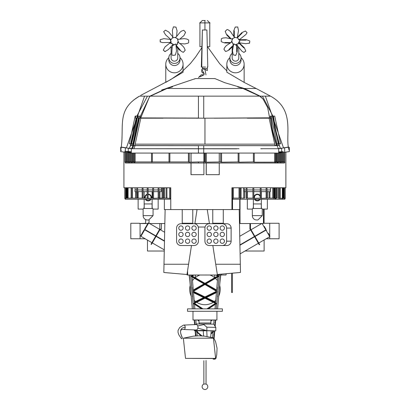 <?xml version="1.0" encoding="UTF-8"?>
<svg xmlns="http://www.w3.org/2000/svg" width="410" height="410" viewBox="0 0 410 410"><rect width="100%" height="100%" fill="white"/><g stroke="black" fill="none" stroke-linecap="round" stroke-linejoin="round"><path stroke-width="0.61" d="M165.127 209.582L163.995 264.245L188.579 264.245L163.995 264.245L163.826 272.486L186.986 274.51L191.48 245.534M225.505 264.245L215.737 264.245L217.326 274.485L240.485 272.455L239.189 209.582M215.737 264.245L240.316 264.245L215.737 264.245L212.836 245.534M146.888 96.15L147.431 96.15L136.889 116.071L137.248 116.071L131.205 143.818L129.427 148.276L128.263 148.276L128.263 152.638L120.673 151.633L120.673 147.272M278.298 148.584L280.373 148.292L278.708 143.818L274.582 127.817L272.891 116.071L262.4 96.15L265.367 96.15L283.5 147.866L265.367 96.15L270.492 96.15L150.316 96.15L166.998 88.493L256.142 88.493L244.14 82.395L244.14 64.242A8.651 8.569 -0 0 0 241.567 58.148L241.08 57.677M260.145 96.15L203.729 96.15L203.729 118.203L269.606 117.824L267.679 107.645L263.194 99.287L260.145 96.15L244.263 88.493L224.665 82.661L214.881 78.566L195.498 78.566L166.117 88.493L242.976 88.493L259.684 96.15L262.502 98.605L260.032 96.15L243.458 88.493L256.142 88.493L270.492 96.145C296.374 110.336 284.263 136.786 289.183 150.332M172.569 86.864L161.684 89.98L166.455 88.493L149.881 96.15L141.993 96.15M289.327 147.272L289.327 151.633L281.624 152.653L281.624 151.977L283.223 151.623L278.713 151.931L278.703 152.633L281.706 151.946L281.624 148.292L278.687 148.712L260.709 148.712L278.349 148.712L277.129 145.683L198.43 145.611L203.729 145.611L203.729 153.073L198.43 153.073L198.43 145.673L132.891 145.617L133.501 145.555L139.492 118.039L203.729 118.188L203.729 96.15L147.431 96.15L136.889 116.071L137.386 116.071M262.502 98.605L260.032 96.15L243.468 88.493L237.867 86.997M205.159 20.5L202.325 20.5L204.908 20.5L204.954 29.997M201.802 46.668L199.926 46.668L199.926 22.898L202.325 20.5M207.373 20.5L209.771 22.898L209.771 46.668L207.434 46.668M207.286 67.071L207.286 70.597L204.928 69.29L205.969 74.84M229.892 57.677L229.41 58.148A8.651 8.569 -0 0 0 226.838 64.242L226.838 72.211L244.14 82.395M203.452 75.097L200.915 76.398M203.949 74.83L201.238 74.82L203.965 74.769L204.211 73.662L202.376 72.734L201.72 71.627L201.833 69.546L202.627 68.414M203.621 74.999L199.762 76.931M180.021 57.677L180.502 58.148A8.651 8.569 180 0 1 183.075 64.242L183.075 72.211L165.773 82.395L165.773 64.242A8.651 8.569 180 0 1 168.346 58.148L168.828 57.677M204.928 69.29L202.627 69.008L202.627 68.598L207.286 68.598L202.627 68.598L202.627 67.071M204.211 73.662L201.833 69.546M201.238 74.82L198.445 77.577M202.376 72.734L203.38 72.734M239.845 43.347A4.746 4.7 -0 0 0 239.978 43.004A4.746 4.7 180 0 1 239.845 43.347M169.914 42.942A4.746 4.7 180 0 1 169.812 42.589A4.746 4.7 -0 0 0 169.914 42.942M240.234 43.05L240.234 43.665M232.101 47.201A4.746 4.7 -0 0 0 232.793 47.78M237.313 48.247A4.746 4.7 -0 0 0 238.533 47.514M169.678 42.599L169.678 43.096M177.356 47.606A4.746 4.7 180 0 1 176.474 48.144M171.99 47.944A4.746 4.7 180 0 1 170.909 47.068M238.81 47.893L238.81 57.871A3.326 3.29 180 0 1 235.489 61.162A3.326 3.29 180 0 1 232.162 57.871L232.162 47.263M171.098 47.263L171.098 57.871A3.326 3.29 -0 0 0 174.424 61.162A3.326 3.29 -0 0 0 177.75 57.871L177.75 48.113M232.162 53.408A5.596 5.545 -0 0 0 235.489 63.412A5.596 5.545 -0 0 0 238.81 53.408M177.75 53.408A5.596 5.545 180 0 1 174.424 63.412A5.596 5.545 180 0 1 171.098 53.408M241.085 57.871L241.085 59.993A5.596 5.545 180 0 1 235.489 65.538A5.596 5.545 180 0 1 229.887 59.993L229.887 57.871M168.828 57.871L168.828 59.993A5.596 5.545 -0 0 0 174.424 65.538A5.596 5.545 -0 0 0 180.021 59.993L180.021 57.871M226.838 64.242A8.651 8.569 -0 0 0 235.489 72.811A8.651 8.569 -0 0 0 244.14 64.242M183.075 64.242A8.651 8.569 180 0 1 174.424 72.811A8.651 8.569 180 0 1 165.773 64.242M141.455 117.916L198.43 118.075L198.43 96.15L198.43 118.198L196.339 118.203M274.915 145.627L203.729 145.611L203.729 148.712L198.43 148.712L198.43 145.611L133.47 145.54M236.719 148.835L131.313 148.712L131.313 153.073L128.263 152.638L128.263 151.982L131.292 152.669L131.287 151.715L128.263 151.469L128.263 151.982L125.347 151.341L125.347 147.866L126.413 147.866L144.546 96.15L139.415 96.15L133.932 99.83M135.039 162.047L134.711 163.021L203.729 163.021L203.729 161.929L203.729 163.021L275.054 163.021L275.479 162.14L274.756 162.027L275.054 163.021L277.411 163.021L277.903 162.714L277.837 162.135L276.919 162.237L277.293 163.006L277.903 162.714L277.837 162.135L276.55 161.929M204.441 153.073L204.441 161.929L198.43 161.929L198.43 163.021L198.43 161.929L188.836 162.196L189.271 161.929L188.836 162.196L189.271 161.929L189.271 153.073M275.479 153.073L275.479 162.14L253.836 162.175L254.272 161.929L253.836 162.175L254.272 161.929L254.272 153.073M274.756 162.027L275.361 162.032M253.395 153.073L253.395 161.929L238.569 162.181L239.004 161.929L238.569 162.181L239.004 161.929L239.004 153.073M238.133 153.073L238.133 161.929L221.123 162.186L221.559 161.929L221.123 162.186L221.559 161.929L221.559 153.073M220.683 153.073L220.683 161.929L204.877 162.191L205.318 161.929L204.877 162.191L205.318 161.929L205.318 153.073M276.965 153.073L276.965 162.14L276.094 162.155M276.191 153.073L276.191 162.14L275.32 162.16L276.519 161.929M279.005 145.54L276.76 145.54L272.501 129.755L270.472 116.071L271.082 116.071L277.027 143.818L278.41 143.818L279.005 145.54L277.616 145.54L277.027 143.818M271.379 118.203L270.815 118.203M269.606 117.824L268.463 117.942L269.155 118.203L247.307 118.203M269.155 118.121L270.441 118.121L272.532 131.743L276.412 145.458L274.797 145.458L276.191 145.458M268.494 118.121L269.806 118.039L269.452 116.061M275.013 145.458L269.124 118.203M270.472 116.071L272.312 116.071L278.41 143.818M260.032 96.15L262.4 96.15L272.891 116.071L274.715 116.071L280.609 143.818L278.815 143.818L280.373 148.292L284.658 147.866L284.653 152.228L284.658 147.866L280.373 148.292L281.624 148.292L281.706 151.946L283.223 151.623M278.713 151.931L278.954 152.53M276.263 145.658L277.129 145.683M260.709 148.712L262.067 148.835M239.03 148.712L203.729 148.712L203.729 153.073L278.687 153.073L278.687 148.712M269.539 118.039L270.431 118.121M278.703 152.633L281.706 151.946L281.624 152.653L278.687 153.073M214.04 118.203L268.509 117.921M131.313 153.073L198.43 153.073L198.43 148.712L133.824 148.697M140.435 118.039L140.041 118.039M163.072 118.203L140.435 118.203M139.092 118.203L138.103 118.203L138.108 116.071L139.748 116.071M140.773 117.824L149.486 96.816L150.316 96.15L149.881 96.15L140.466 116.025M131.313 148.712L128.263 148.276L128.263 151.469L124.676 151.193M136.889 116.071L135.197 116.071L129.299 143.818L130.974 143.818L129.427 148.276L131.677 148.589M133.588 145.617L132.41 148.697L131.63 148.692L132.891 145.617M132.41 148.697L133.885 148.702L135.039 145.652M135.151 153.073L135.151 161.935L134.388 162.047L134.992 162.017M132.553 162.14L131.677 162.155L132.251 161.929L131.718 162.355L132.015 162.965L134.711 163.021L134.388 162.047L134.7 161.929L133.291 162.15L133.716 161.929L133.291 162.15L133.291 153.073M188.4 153.073L188.4 161.929L168.997 161.929L169.433 162.206L169.868 161.929L169.868 153.073M168.997 153.073L168.997 161.929L151.495 161.929L151.931 162.211L152.366 161.929L152.366 153.073M131.502 143.818L135.654 127.864L137.596 116.071L139.436 116.071L133.153 145.54L130.908 145.54L131.502 143.818L132.886 143.818L132.292 145.54L130.908 145.54M138.534 118.203L132.886 143.818M133.645 145.658L132.481 148.707M131.287 151.715L130.959 152.53L125.337 151.336L125.352 147.866L121.155 147.216M131.292 152.669L130.959 152.53M140.794 118.203L134.875 145.54M140.799 117.547L140.435 117.393L140.43 116.235L140.107 118.039M140.43 116.235L140.927 116.025L140.435 116.025L140.435 117.393M134.162 161.929L134.162 153.073M134.162 162.145L132.527 162.155L132.953 161.929L132.527 162.155L132.527 153.073M133.399 162.145L131.912 162.047L131.718 162.596L132.251 163.021L129.565 163.021A0.543 0.543 180 0 1 129.017 162.478A0.543 0.543 180 0 1 129.565 161.929L132.102 161.929L131.677 162.155L131.677 153.073M149.061 219.975L149.061 223.537L164.835 223.537M240.024 199.224L240.024 223.537L263.456 223.537L263.456 209.085L263.461 219.176M221.395 274.126L221.313 275.007L187.693 275.028L187.539 270.933M147.472 240.106L147.472 251.017L164.266 251.017M264.122 239.958L264.122 251.017L245.042 251.017M125.347 152.228L125.347 151.341L125.347 152.228M283.853 162.15L284.724 162.145A0.543 0.543 0 0 1 284.289 163.021L280.179 163.021A0.543 0.543 0 0 0 280.722 162.478A0.543 0.543 0 0 0 280.179 161.929A0.543 0.543 0 0 1 280.722 162.478A0.543 0.543 0 0 1 280.179 163.021L277.411 163.021M204.954 118.203L204.954 144.156M122.031 147.169L126.413 147.866L144.546 96.15L147.431 96.15M288.758 147.21L283.5 147.866L287.733 147.159M121.493 150.506L120.837 150.357L121.493 150.506M282.915 152.469L282.915 162.145L282.044 162.15M283.904 152.33L283.904 162.15L283.028 162.15M280.917 152.756L280.917 162.145L280.045 162.155M281.936 152.607L281.936 162.145L281.065 162.15M125.434 161.929L129.565 161.929A0.543 0.543 180 0 0 129.017 162.478A0.543 0.543 180 0 0 129.565 163.021L125.419 163.021L125.101 162.042L125.434 161.929M126.716 162.129L125.844 162.17L125.839 152.294L125.839 161.929M127.484 162.129L126.613 162.17L126.613 152.402M128.315 162.135L127.443 162.165L127.443 152.52M129.16 162.135L128.289 162.165L128.289 152.643M129.545 161.929L129.955 162.135L129.083 162.16L129.083 152.756M270.533 187.775L270.533 189.953L266.987 189.953M266.116 189.953L261.103 189.953M260.232 189.953L253.795 189.953M252.924 189.953L246.974 189.953M246.097 189.953L244.16 189.953L244.16 187.775M161.176 189.953L161.176 187.775M132.768 144.156L133.634 144.156M135.356 144.156L274.562 144.156M276.273 144.156L277.145 144.156M123.922 152.033L123.922 187.775L170.77 187.775L170.77 209.582L164.349 209.582L164.349 199.224M285.878 152.064L285.878 187.775L231.942 187.775L231.942 209.582L170.77 209.582M190.988 161.929L190.988 153.161L203.908 153.161L203.908 161.929M203.908 163.021L203.908 174.67L190.988 174.67L190.988 163.021M206.189 161.929L206.189 153.089L219.253 153.089L219.253 161.929M219.253 163.021L219.253 174.67L206.189 174.67L206.189 163.021M264.122 209.085L264.066 223.281L279.102 223.281L279.102 238.758L269.724 238.758L269.724 236.708M145.678 219.596L145.678 223.537L139.641 223.537L145.678 223.281M147.815 223.537L145.678 223.537M159.024 187.775L159.024 198.132L158.152 198.132L158.578 198.348L166.05 198.132L166.05 187.775L164.349 187.775L164.349 198.132M166.921 187.775L169.643 187.775L169.643 198.132L170.078 198.353L166.05 198.132L166.921 198.132L166.921 187.775M231.942 187.775L232.531 187.775L232.531 209.582L231.942 209.582M239.727 199.224L239.727 209.582L232.531 209.582M239.809 199.224L239.727 209.582M240.024 187.775L240.024 198.132M269.724 235.76L269.724 223.281M240.024 223.537L239.476 223.537M209.428 223.537L194.888 223.537M140.076 223.537L140.076 238.758L145.14 238.758M160.197 238.758L160.797 238.758M205.056 227.027L198.271 227.027M250.536 238.758L251.13 238.758M266.187 238.758L269.724 238.758M140.076 238.758L130.805 238.758L130.805 223.281L139.641 223.281M221.313 275.007L226.012 275.007L226.248 273.701M187.693 275.007L187.17 275.007L187.027 274.228M228.098 264.245L225.526 264.245M208.48 209.582L207.27 209.582M195.493 209.582L197.031 209.715L194.847 223.798M195.483 277.478A9.768 9.768 0 0 1 195.35 275.007M214.548 277.575A9.768 9.768 0 0 0 214.696 275.007M206.204 275.007L205.333 275.007L206.204 275.007M192.008 275.007L192.064 275.612M206.261 161.929L206.261 153.089L219.253 153.089M219.253 174.67L206.261 174.67L206.261 163.021M203.908 174.67L191.065 174.67L191.065 163.021M191.065 161.929L191.065 153.161L203.908 153.161M218.161 287.174L217.915 287.461L218.207 287.179M191.752 287.174L191.993 287.461L191.706 287.179M216.757 303.518L216.516 304.051L216.777 303.523M215.322 322.639L215.065 322.429M214.071 338.496L214.42 333.76L214.148 333.725L214.42 333.76L214.696 330.849M214.148 333.725L214.45 330.849M217.32 296.204L217.73 296.317L217.32 296.204M215.153 322.583L214.876 322.767M214.794 330.849L214.107 338.563M217.792 291.689L217.915 287.461M213.83 338.076L213.943 334.299M193.156 303.518L193.392 304.051L193.136 303.523M195.652 335.903L195.493 333.76L195.97 334.299L195.493 333.76L195.196 330.68M192.172 296.24L192.592 296.281L192.172 296.24M195.037 322.767L194.755 322.547M195.109 330.675L195.534 335.913M191.993 287.461L192.997 301.944M195.97 334.299L195.893 335.887M217.802 291.812L217.531 291.838L217.797 291.848M204.954 298.044L205.333 298.06L204.954 298.07M216.424 292.433L216.731 292.32L216.424 292.433M204.954 284.289L205.277 284.309L204.954 284.335M190.983 276.202L191.275 276.437L190.84 276.181L191.952 275.827L191.542 276.217L192.029 276.663L190.84 276.176L191.542 276.217L192.029 276.663L191.701 276.688L204.636 284.314L193.294 290.997M196.308 331.716L196.744 331.546M194.32 303.954L193.351 303.543L194.32 303.954M201.597 308.868L193.351 303.549L194.268 303.267L194.017 303.584L204.954 298.239L215.891 303.59L215.645 303.267L215.947 303.241L205.333 298.055M204.58 298.055L194.268 303.267M215.645 303.267L216.562 303.543L215.891 303.584L207.701 308.868M208.316 308.868L216.562 303.549L215.588 303.954L215.896 303.584M193.182 292.32L193.484 292.433L193.182 292.32M213.605 331.716L213.169 331.546M193.382 275.007L191.721 275.771L191.542 276.217M218.925 276.202L218.632 276.437L219.068 276.181L218.371 276.217L218.192 275.771L216.526 275.007M218.95 276.166L217.879 276.663L218.371 276.217L217.961 275.827L218.95 276.166M216.613 290.997L205.277 284.309L218.212 276.688L217.879 276.663L218.371 276.217M204.954 297.096L205.328 297.122L204.954 297.158M204.954 283.484L205.641 283.715M204.954 283.551L217.787 276.371M190.64 275.007L193.602 308.868M189.333 275.007L192.29 308.868M220.58 275.007L217.623 308.868M219.273 275.007L216.311 308.868M204.954 311.267L187.519 311.267L187.519 308.868L222.394 308.868L222.394 311.267L204.954 311.267M206.046 384.047A2.834 2.834 0 0 1 204.954 389.5A2.834 2.834 0 0 1 203.867 384.047L206.046 384.047L206.046 360.498M216.926 311.267L216.926 319.99L192.987 319.99L192.987 311.267M210.602 322.978L198.999 322.978L210.909 322.978L210.602 322.978L210.602 324.069M210.909 322.978L210.909 319.99M263.512 219.176L264.066 219.176L264.066 223.281M264.066 219.176L264.066 209.085M275.002 198.291L275.387 199.224L275.822 198.353M284.724 162.145L284.724 152.218M273.567 116.071L273.567 118.203L273.06 118.203M277.939 162.14L277.068 162.155L277.939 162.14L277.068 162.155L277.939 162.14L277.939 153.073M278.872 153.048L278.872 162.145L278 162.155M279.861 152.904L279.861 162.145L278.984 162.155M280.609 143.818L279.241 143.818L275.505 129.053L273.567 117.009M125.352 147.866L129.427 148.276L125.352 147.866M136.853 118.203L135.623 118.203L135.623 116.071M131.641 161.929L131.641 153.073M131.641 162.14L130.769 162.16L130.769 152.997M130.816 162.14L129.944 162.16L129.944 152.879M136.125 118.203L130.672 143.818L129.299 143.818M246.072 40.144L239.794 40.134L239.527 41.512L238.635 42.215L238.61 42.717L239.732 41.62L239.609 39.744L246.282 39.647L249.813 40.974L249.623 42.742L249.326 42.825L249.623 42.742L249.587 43.178L249.792 41.231M234.366 37.131L237.246 37.94L234.33 37.064M239.394 43.501L239.517 43.091L236.401 44.321L239.394 43.501L243.812 47.898M233.398 45.038L232.162 41.764L233.346 45.233M231.855 38.965L234.622 37.617L231.747 38.935M231.281 42.215L232.531 39.186L231.137 42.286M237.041 45.366L233.746 43.849L236.703 45.602L237.067 45.407L237.328 50.102L237.154 52.003L235.735 55.411L233.664 54.909M237.395 37.407L238.933 40.026L237.41 37.341M238.933 40.026L245.938 34.491L247.045 32.646L245.441 31.017L241.946 32.569L237.482 37.079M235.514 55.417L233.674 54.94M221.185 41.282L221.39 38.714L221.164 41.471L221.851 41.948L224.68 42.953L229.82 43.04M225.356 31.257L227.104 29.494L225.182 31.37L226.663 34.896L230.148 38.484M225.392 51.291L223.932 49.236L225.531 51.429L226.515 51.245L229.021 50.035L233.167 45.956M245.621 51.25L243.883 52.408L245.79 51.081L244.309 47.698L239.517 43.091M235.463 27.091L237.733 26.978L235.237 27.034L233.818 30.617L233.787 36.106M180.287 50.122L176.244 45.387L177.294 43.988L177.653 42.061L177.438 44.224L176.162 45.433M170.334 43.142L170.247 42.722L173.199 44.239L170.334 43.142M178.524 42.604L177.525 39.462L178.663 42.696M175.89 37.238L172.943 37.802L175.936 37.172M170.247 39.749L170.463 39.386L171.154 42.43L170.247 39.749M172.846 37.264L171.083 39.724L172.835 37.197M178.248 39.293L175.583 37.71L178.36 39.268M172.82 45.474L172.477 45.243L175.89 43.993L172.82 45.474M173.102 55.36L175.383 55.058L172.882 55.329C171.672 55.873 171.534 52.511 172.477 45.243M185.428 32.206L183.818 30.294L185.586 32.334L183.998 35.47L180.016 38.96M183.562 52.152L185.176 50.24L183.403 52.28L182.517 52.034L179.272 49.846L176.254 46.058M171.083 39.724L165.594 34.876L163.672 31.642L165.445 30.166L168.792 32.026L172.774 36.838M160.182 39.944L160.182 41.907L160.182 39.693L163.826 38.684L170.463 39.386M175.746 27.152L173.461 26.834L175.967 27.116L177.064 30.791L176.613 36.193M188.667 42.563L188.667 39.985L188.667 42.758L187.867 43.199L184.761 43.931L179.852 43.532M163.421 50.302L165.015 51.609L163.262 50.112L165.051 46.889L170.247 42.722M180.953 245.534A4.361 4.361 0 0 1 176.592 241.172L176.592 228.083A4.361 4.361 0 0 1 180.953 223.722L194.038 223.722A4.361 4.361 0 0 1 198.399 228.083L198.399 241.172A4.361 4.361 0 0 1 194.038 245.534L180.953 245.534M196.221 228.083A2.183 2.183 0 0 1 192.946 229.974A2.183 2.183 0 0 1 192.946 226.197A2.183 2.183 0 0 1 196.221 228.083M183.137 241.172A2.183 2.183 0 0 1 179.862 243.058A2.183 2.183 0 0 1 179.862 239.281A2.183 2.183 0 0 1 183.137 241.172M189.779 241.172A2.183 2.183 0 0 1 186.509 243.058A2.183 2.183 0 0 1 186.509 239.281A2.183 2.183 0 0 1 189.779 241.172M189.779 228.083A2.183 2.183 0 0 1 186.509 229.974A2.183 2.183 0 0 1 186.509 226.197A2.183 2.183 0 0 1 189.779 228.083M196.221 234.433A2.183 2.183 0 0 1 192.946 236.319A2.183 2.183 0 0 1 192.946 232.542A2.183 2.183 0 0 1 196.221 234.433M183.137 234.433A2.183 2.183 0 0 1 179.862 236.319A2.183 2.183 0 0 1 179.862 232.542A2.183 2.183 0 0 1 183.137 234.433M196.221 241.172A2.183 2.183 0 0 1 192.946 243.058A2.183 2.183 0 0 1 192.946 239.281A2.183 2.183 0 0 1 196.221 241.172M183.137 228.083A2.183 2.183 0 0 1 179.862 229.974A2.183 2.183 0 0 1 179.862 226.197A2.183 2.183 0 0 1 183.137 228.083M189.779 234.433A2.183 2.183 0 0 1 186.509 236.319A2.183 2.183 0 0 1 186.509 232.542A2.183 2.183 0 0 1 189.779 234.433M182.23 209.582L182.23 223.24L192.761 223.24L182.23 223.24L182.23 223.722M222.281 245.534L209.264 245.534A4.361 4.336 90 0 1 204.928 241.172L204.928 228.083A4.361 4.336 90 0 1 209.264 223.722L222.281 223.722A4.361 4.336 90 0 1 226.617 228.083L231.127 228.083L231.127 241.172L226.617 241.172A4.361 4.336 90 0 1 222.281 245.534L226.791 245.534A4.361 4.336 -90 0 0 231.127 241.172M226.617 241.172L226.617 228.083M224.449 228.083A2.183 2.168 90 0 1 222.281 230.266A2.183 2.168 90 0 1 220.108 228.083A2.183 2.168 90 0 1 222.281 225.905A2.183 2.168 90 0 1 224.449 228.083M211.432 241.172A2.183 2.168 90 0 1 209.264 243.35A2.183 2.168 90 0 1 207.096 241.172A2.183 2.168 90 0 1 209.264 238.989A2.183 2.168 90 0 1 211.432 241.172M218.043 241.172A2.183 2.168 90 0 1 215.875 243.35A2.183 2.168 90 0 1 213.707 241.172A2.183 2.168 90 0 1 215.875 238.989A2.183 2.168 90 0 1 218.043 241.172M218.043 228.083A2.183 2.168 90 0 1 215.875 230.266A2.183 2.168 90 0 1 213.707 228.083A2.183 2.168 90 0 1 215.875 225.905A2.183 2.168 90 0 1 218.043 228.083M224.449 234.433A2.183 2.168 90 0 1 222.281 236.611A2.183 2.168 90 0 1 220.108 234.433A2.183 2.168 90 0 1 222.281 232.25A2.183 2.168 90 0 1 224.449 234.433M211.432 234.433A2.183 2.168 90 0 1 209.264 236.611A2.183 2.168 90 0 1 207.096 234.433A2.183 2.168 90 0 1 209.264 232.25A2.183 2.168 90 0 1 211.432 234.433M224.449 241.172A2.183 2.168 90 0 1 222.281 243.35A2.183 2.168 90 0 1 220.108 241.172A2.183 2.168 90 0 1 222.281 238.989A2.183 2.168 90 0 1 224.449 241.172M211.432 228.083A2.183 2.168 90 0 1 209.264 230.266A2.183 2.168 90 0 1 207.096 228.083A2.183 2.168 90 0 1 209.264 225.905A2.183 2.168 90 0 1 211.432 228.083M218.043 234.433A2.183 2.168 90 0 1 215.875 236.611A2.183 2.168 90 0 1 213.707 234.433A2.183 2.168 90 0 1 215.875 232.25A2.183 2.168 90 0 1 218.043 234.433M231.127 228.083A4.361 4.336 -90 0 0 226.791 223.722L222.281 223.722M223.291 209.582L223.291 223.722L212.764 223.722L212.764 223.24L223.291 223.24L212.764 223.24L212.764 209.582M218.017 234.771A2.183 2.168 90 0 1 218.017 234.089M211.406 228.426A2.183 2.168 90 0 1 211.406 227.745M224.424 241.51A2.183 2.168 90 0 1 224.424 240.829M211.406 234.771A2.183 2.168 90 0 1 211.406 234.089M224.424 234.771A2.183 2.168 90 0 1 224.424 234.089M218.017 228.426A2.183 2.168 90 0 1 218.017 227.745M218.017 241.51A2.183 2.168 90 0 1 218.017 240.829M211.406 241.51A2.183 2.168 90 0 1 211.406 240.829M224.424 228.426A2.183 2.168 90 0 1 224.424 227.745M202.381 29.997L201.325 67.071L201.746 67.071L202.381 29.997L206.906 29.997L207.778 67.071M205.548 67.071L201.746 67.071M194.335 330.609L207.316 330.67L205.846 330.368L194.335 330.609L194.335 329.896M194.765 330.67L203.293 330.849M207.316 330.67L215.783 330.849L206.753 330.762L207.05 336.559M194.366 330.414L194.432 329.901M206.871 327.185L215.824 327.375L213.723 324.136L204.728 323.946L203.837 324.612L206.871 327.185L206.871 330.593M215.824 327.375L215.783 330.849M205.846 330.368L197.871 328.097A2.706 1.789 -90 0 0 197.733 325.945A2.706 1.789 -90 0 0 196.118 324.556A2.706 1.789 -90 0 0 196.016 324.566L196.359 324.571M203.837 324.612L197.733 325.945M194.376 324.746L196.477 323.946L213.723 324.136L214.061 319.99M196.052 329.963L195.929 329.942A2.706 1.789 -90 0 0 196.123 329.968A2.706 1.789 -90 0 0 197.871 328.097M183.88 329.481C180.154 328.881 179.57 331.444 182.127 337.163A0.917 0.61 -90.1 0 1 182.286 337.784A0.917 0.61 -90.1 0 1 181.948 338.614A0.917 0.61 -90.1 0 1 181.302 338.506L178.816 334.837L178.017 332.325L178.053 330.46L179.662 327.529L183.408 325.145A2.204 1.455 89.9 0 1 183.726 325.079A2.204 1.455 89.9 0 1 185.223 327.282A2.204 1.455 89.9 0 1 185.105 328.169A2.204 1.455 89.9 0 1 183.88 329.481A2.204 1.455 89.9 0 1 183.731 329.486M213.461 338.199L215.624 358.391L215.957 358.519L185.515 358.391L183.352 338.199L213.461 338.199L213.753 337.937L215.639 341.853L217.059 348.249L216.746 354.635L215.957 358.519M183.352 338.199L193.315 336.154L199.004 335.805L204.57 336.154L213.753 337.937M215.624 358.391L185.515 358.391M210.648 337.266L211.247 330.849M206.753 330.762L203.288 330.762L203.565 336.026M152.084 203.934L144.207 203.934L144.207 208.511L152.084 208.511L152.084 203.934M148.087 194.56A2.942 2.942 0 0 1 151.013 198.132M150.526 199.224A2.942 2.942 0 0 1 145.765 199.224M145.273 198.132A2.942 2.942 0 0 1 147.216 194.709M151.459 198.132A3.377 3.377 0 0 0 148.087 194.125M147.216 194.253A3.377 3.377 0 0 0 144.827 198.132M145.242 199.224A3.377 3.377 0 0 0 151.049 199.224M147.487 219.991L148.707 219.991L147.487 219.991A4.361 4.361 0 0 1 143.126 215.629L143.126 209.085L144.156 207.588L144.156 199.224M143.136 209.085L138.129 209.085L138.129 199.224M152.136 199.224L152.136 207.711L153.068 209.085L153.068 215.629L143.126 215.629M159.024 191.639L161.284 191.639L161.284 189.953L159.024 189.953M158.152 189.953L153.565 189.953M152.694 189.953L148.087 189.953M147.216 189.953L143.028 189.953M142.157 189.953L137.606 189.953M136.73 189.953L135.008 189.953L135.008 191.639L136.73 191.639M152.136 191.639L152.136 198.132M158.163 199.224L158.163 209.085L153.068 209.085M144.156 198.132L144.156 191.639M158.152 191.639L153.565 191.639M152.694 191.639L148.087 191.639M147.216 191.639L143.028 191.639M142.157 191.639L137.606 191.639M142.157 187.775L142.157 198.132L143.028 198.132L136.73 198.132L138.129 198.132L138.129 191.639M261.283 203.934L253.406 203.934L253.406 208.511L261.283 208.511L261.283 203.934M260.232 198.045A2.942 2.942 0 0 1 260.217 198.132L253.365 198.337L253.795 198.132L253.795 187.775M259.725 199.224A2.942 2.942 0 0 1 254.964 199.224M254.477 198.132A2.942 2.942 0 0 1 256.757 194.622A2.942 2.942 0 0 1 260.232 196.954M260.232 195.754A3.377 3.377 0 0 0 254.031 198.132M254.441 199.224A3.377 3.377 0 0 0 260.248 199.224M256.691 219.991L257.905 219.991L256.691 219.991A4.361 4.361 0 0 1 252.329 215.629L252.329 209.085L253.354 207.588L253.354 199.224M261.334 199.224L261.334 207.711L262.257 209.085M267.361 199.224L267.361 209.085L262.267 209.085L262.267 215.629L252.329 215.629M261.334 191.639L261.334 198.132M267.361 191.639L267.361 198.132M270.482 189.953L270.482 191.639L266.987 191.639M266.116 191.639L261.103 191.639M260.232 191.639L253.795 191.639M252.924 191.639L246.974 191.639M246.097 191.639L244.206 191.639L244.206 189.953M252.329 209.085L247.327 209.085L247.327 199.224M246.543 198.337L247.327 198.132L247.327 191.639M232.449 292.453L231.563 292.453L232.449 292.453L232.449 273.157M209.905 275.007A15.267 15.267 0 0 1 214.737 277.729M215.419 278.334A15.267 15.267 0 0 1 217.423 280.635M219.678 285.406A15.267 15.267 0 0 1 218.75 295.989M215.747 300.248A15.267 15.267 0 0 1 214.312 301.509M214.015 301.734A15.267 15.267 0 0 1 213.543 302.067M213.22 302.283A15.267 15.267 0 0 1 196.687 302.283M250.448 223.537L250.448 229.21L249.921 229.21L249.921 223.537M250.448 228.724L259.643 244.57L259.263 244.785L250.269 229.21M268.248 233.198L269.918 236.093L268.248 233.198M264.312 226.407L265.982 229.298L264.312 226.407M161.381 223.537L161.381 229.21L159.813 229.21L159.813 223.537M160.197 229.21L151.423 244.411L151.044 244.196L159.813 229.005M155.841 235.883L144.863 229.523L144.704 228.923L146.103 226.499M142.439 232.824L140.768 235.719L142.439 232.824L140.768 235.719L140.927 236.314L144.704 229.774L144.105 229.933L142.439 232.824L143.936 230.23M146.642 225.567L148.133 223.03L148.64 222.984L146.754 226.248L148.64 222.984L149.061 223.224M153.565 187.775L153.565 198.132L152.694 198.132L153.12 198.343L158.152 198.132L158.152 187.775M148.087 187.775L148.087 198.132L147.216 198.132L147.646 198.343L152.694 198.132L152.694 187.775M143.028 187.775L143.028 198.132L147.216 198.132L147.216 187.775M131.994 187.775L131.994 198.132L131.123 198.132L136.73 198.132L136.597 191.639M125.665 187.775L125.665 198.132L125.255 199.224L124.937 198.23L131.123 198.132L128.105 198.132L128.105 187.775M170.078 198.676L170.514 198.676L170.078 198.676L170.078 199.224L170.078 198.353M163.2 198.132L159.946 198.132L159.946 191.639M125.562 198.225L124.937 198.23L125.562 198.225M159.731 198.132L159.136 198.348L159.731 198.132M127.546 198.132L127.546 187.775M127.249 198.132L127.249 187.775M126.121 198.132L126.121 187.775M170.514 198.676L170.514 187.775M126.224 198.132L126.224 187.775M127.976 198.132L127.976 187.775M125.931 198.132L125.931 187.775M126.347 198.132L126.347 187.775M137.606 198.132L137.606 187.775M126.598 198.132L126.598 187.775M127.392 198.132L127.392 187.775M127.843 198.132L127.843 187.775M163.862 198.132L163.862 187.775M126.977 198.132L126.977 187.775M125.839 198.132L125.839 187.775M162.96 198.132L162.96 187.775M125.747 198.132L125.747 187.775M127.1 198.132L127.1 187.775M127.684 198.132L127.684 187.775M126.854 198.132L126.854 187.775M126.48 198.132L126.48 187.775M126.731 198.132L126.731 187.775M126.024 198.132L126.024 187.775M132.343 198.132L132.343 187.775M282.787 199.224L282.357 198.348M240.67 199.224L240.255 198.327M285.237 187.775L285.237 198.312L278.785 198.337L279.21 198.132L279.21 187.775M284.514 198.23L285.129 198.22L284.827 199.224L284.499 198.24M284.827 199.224L232.972 199.224L232.972 198.363L233.408 198.132L232.972 198.363M232.972 198.676L232.537 198.676L232.972 198.676L232.972 199.224M252.924 187.775L252.924 198.132L246.974 198.132L246.974 187.775M253.365 198.337L253.795 198.132M239.466 198.337L239.896 198.132L239.466 198.337L239.896 198.132L239.896 187.775M239.025 187.775L239.025 198.132L233.408 198.132L233.408 187.775M266.561 198.337L266.987 198.132L266.561 198.337L266.987 198.132L266.987 187.775M266.116 187.775L266.116 198.132L260.678 198.378L261.103 198.132L261.103 187.775M260.678 198.378L261.103 198.132L260.678 198.378M239.896 198.132L244.437 198.132M276.986 198.132L273.193 198.337L273.619 198.132L273.619 187.775M278.785 198.337L279.4 198.132L279.4 187.775M272.747 187.775L272.747 198.132L266.987 198.132M273.193 198.337L273.619 198.132M273.757 198.132L273.757 187.775M241.106 198.132L241.106 187.775M244.616 198.132L244.616 191.639M277.15 198.132L277.15 187.775M269.903 198.132L269.903 191.639M280.276 198.132L280.276 187.775M204.954 22.898C193.002 22.898 204.836 22.898 204.954 22.898C205.056 22.898 216.418 22.898 204.954 22.898M237.672 37.469L242.131 33.072M236.703 45.602L236.672 51.798M230.558 42.609L224.9 42.496M231.014 38.714L227.16 34.737M233.305 45.208L228.841 49.564M234.269 37.074L234.3 30.837M182.286 337.784C179.237 331.188 180.215 327.687 185.223 327.282M254.994 236.519L265.982 230.148L267.868 233.418C261.477 222.348 274.264 244.488 267.868 233.418M263.932 226.622C257.541 215.558 270.328 237.697 263.932 226.627M144.704 228.923L144.863 229.518L147.354 225.208M151.915 242.684L140.927 236.314L142.813 233.044M226.838 70.848L219.714 63.76L207.296 46.448M216.08 79.084L214.881 78.566M195.498 78.566L194.304 79.084M201.776 47.785L195.616 56.975L190.317 63.622L181.317 72.329L170.796 79.555L140.661 95.407M275.069 161.929L275.751 161.929M274.608 153.073L274.608 161.929M135.146 161.929L151.495 161.929L151.495 153.073M134.28 153.073L134.28 162.15M187.693 275.028L187.401 271.825M139.415 96.15C115.543 110.3 125.029 126.921 120.73 150.332M279.441 161.929L280.471 161.929M284.273 161.929L283.484 161.929M282.495 161.929L283.448 161.929M282.464 161.929L281.516 161.929M280.502 161.929L281.486 161.929M135.115 187.775L135.115 189.953M209.454 223.722L207.281 209.689M215.153 326.135L215.696 319.99M215.588 319.99L215.101 326.053M194.612 324.617L194.212 319.99M194.714 324.566L194.325 319.99M217.725 291.648L218.043 291.838L217.669 292.028M205.333 298.06L216.511 292.591M193.397 292.222L204.954 297.87L216.516 292.222M218.13 276.345L204.954 284.12L191.777 276.345M201.12 335.836L196.534 331.921M201.659 335.862L196.81 331.721L198.112 330.742M210.909 321.097L212.38 319.99M210.909 320.681L211.826 319.99M202.207 308.868L194.022 303.584M197.574 330.732L196.559 331.495M193.402 292.591L204.58 298.06M213.379 331.921L210.955 333.991M210.996 333.514L213.103 331.721L211.944 330.849M212.493 330.849L213.354 331.495M198.081 319.99L198.999 320.681M197.533 319.99L198.999 321.097M216.613 291.377L204.954 284.504L193.3 291.377M191.634 276.176L194.176 275.007M215.732 275.007L218.274 276.176M196.897 331.654L201.94 335.877M211.201 319.99L210.909 320.21M202.996 308.868L194.468 303.364M202.376 308.868L194.463 303.759M193.417 291.31L204.954 296.942L216.495 291.31M205.907 297.404L205.328 297.122L216.475 291.689M217.766 276.56L217.818 275.966L204.954 283.325L192.095 275.966L192.141 276.56M204.272 283.715L204.626 283.515L192.126 276.371M204.585 297.122L204.001 297.404M203.626 297.588L194.325 302.129M194.355 302.488L204.006 297.778M204.385 297.593L204.954 297.311L205.528 297.593M205.969 283.904L216.623 289.998M216.588 290.367L205.641 284.099M205.308 283.91L204.605 283.91M213.01 331.654L211.017 333.33M198.999 320.21L198.707 319.99M205.907 297.778L215.558 302.488M206.286 297.588L215.588 302.129M193.433 291.689L204.575 297.127M204.272 284.099L193.32 290.367M203.939 283.904L193.289 289.998M215.44 303.364L206.917 308.868M207.537 308.868L215.445 303.759M212.554 337.676L213.015 332.228M213.097 331.306L213.133 330.849M215.009 308.868L215.404 304.297M215.44 303.877L215.481 303.385M215.511 303.031L216.398 292.648M216.429 292.263L216.511 291.32M216.541 290.951L217.736 276.965M217.848 275.612L217.9 275.007M214.886 325.714L215.373 319.99M216.916 301.944L217.766 291.981M218.181 287.113L219.217 275.007M195.693 333.535L195.447 330.685M194.919 324.474L194.535 319.99M191.731 287.113L190.696 275.007M197.2 335.826L196.892 332.228M196.815 331.306L196.764 330.711M196.19 324.018L195.847 319.99M194.899 308.868L194.509 304.297M194.473 303.877L194.432 303.385M194.401 303.031L193.515 292.648M193.484 292.263L193.402 291.32M193.371 290.951L192.177 276.965M213.108 359.186L215.204 359.186L215.204 358.314M215.204 359.186L214.773 358.75M220.795 275.007L219.929 282.536M189.984 282.536L189.118 275.007M203.867 360.697L203.867 384.047M198.999 319.99L198.999 322.978M137.678 191.639L137.678 198.132M137.919 191.639L137.919 198.132M274.951 187.775L274.951 198.132M275.822 187.775L275.822 198.132M274.531 187.775L274.531 198.132M273.788 187.775L273.788 198.132M274.249 187.775L274.249 198.132M274.392 187.775L274.392 198.132M274.864 187.775L274.864 198.132M274.09 187.775L274.09 198.132M273.952 187.775L273.952 198.132M274.644 187.775L274.644 198.132M274.767 187.775L274.767 198.132M135.623 191.639L135.623 198.132M124.968 152.177L124.968 162.201M282.044 152.592L282.044 161.929M283.028 152.453L283.028 161.929M280.045 152.879L280.045 161.929M281.06 152.735L281.06 161.929M277.524 161.929L278.426 161.929M278.457 161.929L279.41 161.929M278.984 153.032L278.984 161.929M278 153.073L278 161.929M277.068 153.073L277.068 161.929M238.676 39.611L239.097 39.345M233.244 54.909L232.48 50.814L233.741 43.849M238.61 42.717L245.662 43.696L249.587 43.178M221.39 38.714L222.922 38.038L226.007 37.766L232.531 39.191M227.104 29.494L228.421 29.961L230.353 31.421L234.622 37.617M223.932 49.236L224.577 47.729L226.151 45.751L232.162 41.764M243.883 52.408L241.772 51.071L236.401 44.321M237.733 26.978L238.492 30.576L237.246 37.94M175.895 43.993L176.495 51.014L175.383 55.058M175.583 37.71L180.349 31.954L181.866 30.919L183.818 30.294M177.653 42.061L180.928 44.352L183.239 46.545L184.377 48.149L185.176 50.24M171.175 41.928L170.416 42.015M171.154 42.43L162.509 42.599L160.182 41.907M160.182 41.461L160.453 41.569L160.182 41.471M172.943 37.802L172.354 30.381L173.461 26.834M177.525 39.462L184.064 38.627L186.74 39.022L188.667 39.985M173.199 44.239L168.541 49.451L165.015 51.609M164.712 51.296L165.01 51.163M192.761 223.722L192.761 209.582M199.311 322.978L199.311 323.946M183.808 329.486L196.123 329.968M183.726 325.079L196.118 324.556M153.068 215.629L148.707 219.991M262.267 215.629L257.905 219.991M231.563 273.239L231.563 292.453M200.008 275.007A15.267 15.267 0 0 0 195.175 277.729M194.494 278.334A15.267 15.267 0 0 0 192.49 280.635M190.235 285.406A15.267 15.267 0 0 0 191.162 295.989M194.166 300.248A15.267 15.267 0 0 0 195.596 301.509M195.898 301.734A15.267 15.267 0 0 0 196.369 302.067M266.567 230.292L265.982 230.148M239.927 245.252L254.615 236.739M240.106 253.877L258.392 243.279M258.766 243.058L269.76 236.688L269.918 236.093M239.737 236.288L250.689 229.938M239.917 244.913L254.466 236.478M254.841 236.257L265.823 229.897L265.982 229.298M251.069 229.718L262.046 223.358M164.656 232.265L159.992 229.564M164.477 240.89L156.22 236.104M159.618 229.344L149.604 223.537M164.471 241.234L156.072 236.365L164.471 241.234M164.292 249.859L152.294 242.904M155.692 236.145L144.704 229.774L144.125 229.902M140.927 236.314L140.768 235.719M148.046 223.142L147.882 223.424M147.415 224.229L146.375 226.033M125.255 199.224L170.078 199.224M124.789 187.775L124.789 198.378M136.73 187.775L136.73 198.132M162.99 187.775L162.99 198.132M162.088 187.775L162.088 198.132M131.123 187.775L131.123 198.132M159.075 191.639L159.075 198.132M135.725 191.639L135.725 198.132M282.51 187.775L282.51 198.132M282.592 187.775L282.592 198.132M282.423 187.775L282.423 198.132M283.884 187.775L283.884 198.132M283.028 187.775L283.028 198.132M282.341 187.775L282.341 198.132M284.043 187.775L284.043 198.132M283.356 187.775L283.356 198.132M278.339 187.775L278.339 198.132M246.097 187.775L246.097 198.132M283.428 187.775L283.428 198.132M283.966 187.775L283.966 198.132M284.366 187.775L284.366 198.132M283.638 187.775L283.638 198.132M240.234 187.775L240.234 198.132M283.73 187.775L283.73 198.132M283.571 187.775L283.571 198.132M243.745 187.775L243.745 198.132M282.685 187.775L282.685 198.132M232.537 187.775L232.537 198.676M260.232 187.775L260.232 198.132M284.13 187.775L284.13 198.132M276.279 187.775L276.279 198.132M282.951 187.775L282.951 198.132M283.812 187.775L283.812 198.132M282.782 187.775L282.782 198.132M284.217 187.775L284.217 198.132M283.264 187.775L283.264 198.132M283.105 187.775L283.105 198.132M269.032 191.639L269.032 198.132M282.869 187.775L282.869 198.132M284.294 187.775L284.294 198.132M283.187 187.775L283.187 198.132M283.5 187.775L283.5 198.132"/></g></svg>
